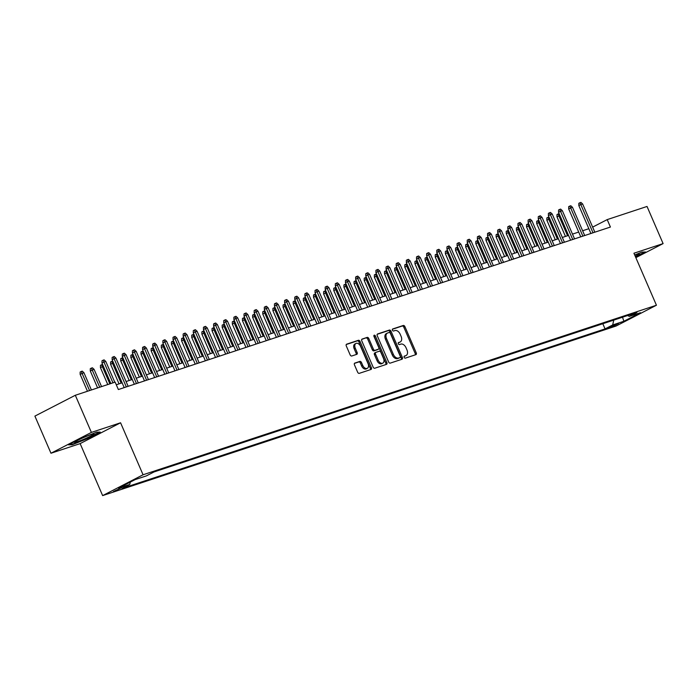 <?xml version="1.0" encoding="UTF-8"?>
<svg xmlns="http://www.w3.org/2000/svg" width="698" height="698" viewBox="0 0 698 698"><rect width="100%" height="100%" fill="white"/><g stroke="black" fill="none" stroke-linecap="round" stroke-linejoin="round"><path stroke-width="1.05" d="M404.168 357.35A1.117 0.733 62.7 0 0 405.311 358.135L415.895 354.645A1.597 1.038 62.7 0 0 415.991 354.601A1.597 1.038 62.7 0 0 416.252 352.856L404.901 326.612A1.597 1.038 62.7 0 0 403.269 325.477L392.686 328.976A1.117 0.733 62.7 0 0 393.576 331.018L394.946 330.564A5.104 3.333 62.7 0 1 400.146 334.176L401.097 336.366A5.104 3.333 62.7 0 1 400.242 341.95A5.104 3.333 62.7 0 1 399.928 342.081L398.558 342.535A1.117 0.733 62.7 0 0 399.439 344.576L400.809 344.123A5.104 3.333 62.7 0 1 406.018 347.735L406.96 349.925A5.104 3.333 62.7 0 1 406.114 355.509A5.104 3.333 62.7 0 1 405.8 355.648L404.43 356.093A1.117 0.733 62.7 0 0 404.168 357.35M113.486 491.514L121.757 487.649L113.486 491.514M354.828 363.065A1.597 1.038 62.7 0 0 354.732 363.1A1.597 1.038 62.7 0 0 354.462 364.845L357.646 372.209A1.597 1.038 62.7 0 0 359.278 373.343L371.031 369.46A1.597 1.038 62.7 0 0 371.127 369.416A1.597 1.038 62.7 0 0 371.397 367.671L360.037 341.427A1.597 1.038 62.7 0 0 358.406 340.292L346.653 344.175A1.597 1.038 62.7 0 0 346.557 344.219A1.597 1.038 62.7 0 0 346.295 345.964L350.143 354.863A1.597 1.038 62.7 0 0 351.766 355.989L356.8 354.331A1.597 1.038 62.7 0 0 356.896 354.287A1.597 1.038 62.7 0 0 357.158 352.542L355.256 348.127A4.267 2.783 62.7 0 1 355.963 343.46A4.267 2.783 62.7 0 1 360.578 346.374L368.055 363.649A4.267 2.783 62.7 0 1 367.349 368.317A4.267 2.783 62.7 0 1 362.733 365.412L361.485 362.532A1.597 1.038 62.7 0 0 359.854 361.398L354.636 363.161M120.571 422.779L91.394 432.411L75.323 395.269L34.9 416.104L50.971 453.238L80.139 443.605L102.641 495.606L143.064 474.771L120.571 422.779L80.139 443.605M635.843 257.649L663.1 243.602L633.932 253.234L656.434 305.235L143.064 474.771M663.1 243.602L647.029 206.46L607.208 219.608L592.646 227.12M75.323 395.269L115.144 382.12L118.363 389.545L610.418 227.042L607.208 219.608M388.62 361.983A1.597 1.038 62.7 0 0 390.252 363.117L401.996 359.234A1.597 1.038 62.7 0 0 402.1 359.191A1.597 1.038 62.7 0 0 402.362 357.446L391.002 331.201A1.597 1.038 62.7 0 0 389.379 330.067L377.627 333.949A1.597 1.038 62.7 0 0 377.531 333.993A1.597 1.038 62.7 0 0 377.26 335.738L388.62 361.983M386.518 364.347L374.765 368.23A1.597 1.038 62.7 0 1 373.133 367.096L361.773 340.851A1.597 1.038 62.7 0 1 362.044 339.106A1.597 1.038 62.7 0 1 362.14 339.062L367.174 337.404A1.597 1.038 62.7 0 1 368.797 338.53L373.404 349.175A1.597 1.038 62.7 0 0 375.035 350.309L378.368 349.201A1.597 1.038 62.7 0 0 378.464 349.166A1.597 1.038 62.7 0 0 378.735 347.421L373.936 336.331A1.117 0.733 62.7 0 1 375.332 335.878L386.875 362.559A1.597 1.038 62.7 0 1 386.613 364.304A1.597 1.038 62.7 0 1 386.518 364.347M618.62 323.418L608.386 327.903L611.849 326.908L618.62 323.418M102.641 495.606L616.011 326.062L656.434 305.235M130.282 482.117L129.767 484.438L122.124 488.382L605.053 328.898L612.696 324.954L613.76 320.112M129.767 484.438L118.608 488.129L135.22 479.57L146.379 475.888L154.022 471.944L636.951 312.451L629.308 316.395L640.467 312.713L623.855 321.272L612.696 324.954M91.394 432.411L50.971 453.238M588.842 228.708L582.629 230.759M578.694 232.059L572.482 234.109M568.547 235.409L562.335 237.46M558.409 238.76L552.188 240.819M548.262 242.11L542.049 244.169M538.114 245.46L531.902 247.52M527.967 248.811L521.755 250.87M517.82 252.161L511.608 254.22M507.682 255.512L501.461 257.571M497.534 258.862L491.313 260.921M487.387 262.212L481.175 264.272M477.24 265.563L471.028 267.622M467.093 268.913L460.881 270.972M456.954 272.272L450.734 274.323M446.807 275.623L440.586 277.673M436.66 278.973L430.448 281.024M426.513 282.324L420.301 284.374M416.366 285.674L410.154 287.724M406.219 289.024L400.006 291.075M396.08 292.375L389.859 294.425M385.933 295.725L379.721 297.776M375.786 299.076L369.574 301.126M365.639 302.426L359.426 304.476M355.491 305.776L349.279 307.827M345.353 309.127L339.132 311.177M335.206 312.477L328.985 314.528M325.059 315.828L318.846 317.878M314.911 319.178L308.699 321.228M304.764 322.528L298.552 324.579M294.626 325.879L288.405 327.929M284.479 329.229L278.258 331.28M274.331 332.58L268.119 334.63M264.184 335.93L257.972 337.98M254.037 339.28L247.825 341.331M243.89 342.631L237.678 344.681M233.751 345.981L227.531 348.032M223.604 349.332L217.383 351.382M213.457 352.682L207.245 354.732M203.31 356.032L197.098 358.083M193.163 359.383L186.951 361.433M183.024 362.733L176.803 364.784M172.877 366.084L166.656 368.134M162.73 369.434L156.518 371.484M152.583 372.784L146.371 374.835M142.436 376.135L136.223 378.185M132.288 379.485L126.076 381.536M122.15 382.836L116.296 384.773M602.81 323.732L605.053 328.898M627.659 315.522L629.308 316.395M622.52 317.224L623.855 321.272M635.616 257.134L645.571 252.004L641.872 252.1L634.691 254.979M68.5 444.835L72.199 444.739L88.079 438.37L100.25 432.097L96.551 432.193L80.671 438.562L68.5 444.835M71.99 444.26L72.199 444.739M404.116 356.408L404.7 356.207A5.104 3.333 62.7 0 0 405.023 356.076A5.104 3.333 62.7 0 0 405.311 355.893M399.448 342.334A5.104 3.333 62.7 0 1 399.151 342.517A5.104 3.333 62.7 0 1 398.837 342.648L398.244 342.84M415.197 354.872A1.597 1.038 62.7 0 0 415.162 353.424L403.802 327.17A1.597 1.038 62.7 0 0 402.179 326.045L392.372 329.281M401.306 359.461A1.597 1.038 62.7 0 0 401.271 358.013L389.912 331.759A1.597 1.038 62.7 0 0 388.289 330.634L377.225 334.281M400.024 357.551A1.117 0.733 62.7 0 0 400.277 356.303L390.304 333.26A1.117 0.733 62.7 0 0 389.17 332.475L387.722 332.946A5.104 3.333 62.7 0 0 387.407 333.077A5.104 3.333 62.7 0 0 386.552 338.67L393.367 354.418A5.104 3.333 62.7 0 0 398.575 358.03L400.024 357.551L398.924 358.118A1.117 0.733 62.7 0 0 399.064 358.048M386.631 333.513A5.104 3.333 62.7 0 0 386.317 333.644A5.104 3.333 62.7 0 0 385.462 339.228L386.552 338.67M398.924 358.118L397.485 358.589A5.104 3.333 62.7 0 1 392.276 354.977L385.462 339.228M361.747 339.394L367.174 337.404M377.461 349.672A1.597 1.038 62.7 0 1 377.374 349.724A1.597 1.038 62.7 0 1 377.278 349.768L373.936 350.867A1.597 1.038 62.7 0 1 372.313 349.742L367.706 339.097A1.597 1.038 62.7 0 0 366.075 337.963M385.82 364.574A1.597 1.038 62.7 0 0 385.785 363.126L374.241 336.436A1.117 0.733 62.7 0 0 373.814 335.851M378.185 360.22A4.267 2.783 62.7 0 0 382.801 363.135A4.267 2.783 62.7 0 0 383.516 358.467L380.881 352.377A1.597 1.038 62.7 0 0 379.25 351.242L375.917 352.35A1.597 1.038 62.7 0 0 375.812 352.385A1.597 1.038 62.7 0 0 375.55 354.13L378.185 360.22L377.095 360.787A4.267 2.783 62.7 0 0 381.71 363.693L382.801 363.135M375.725 352.446L374.826 352.909A1.597 1.038 62.7 0 0 374.721 352.952A1.597 1.038 62.7 0 0 374.46 354.697L375.55 354.13M377.095 360.787L374.46 354.697M367.349 368.317L366.258 368.884A4.267 2.783 62.7 0 1 361.634 365.97L360.395 363.091A1.597 1.038 62.7 0 0 358.763 361.965L354.427 363.396M355.963 343.46L354.872 344.027A4.267 2.783 62.7 0 0 354.156 348.695L355.256 348.127M356.102 354.558A1.597 1.038 62.7 0 0 356.067 353.101L354.156 348.695M370.333 369.687A1.597 1.038 62.7 0 0 370.298 368.239L358.938 341.985A1.597 1.038 62.7 0 0 357.315 340.86L346.26 344.507M559.936 215.508L556.987 216.842L565.459 236.43M556.987 216.842L556.987 214.556L558.086 213.989L567.561 235.741M558.086 213.989L559.168 213.719M593.012 232.792L580.797 204.566L578.834 205.587L578.843 203.293L579.933 202.734L580.797 204.566L582.629 203.964L594.836 232.19M578.834 205.587L590.909 233.481M579.933 202.734L580.945 202.394L582.629 203.964M635.276 256.349A10.557 0.82 156.6 0 0 639.124 253.819A10.557 0.82 156.6 0 0 636.672 254.421A10.557 0.82 156.6 0 0 634.735 255.102M644.716 252.03L635.468 256.794M86.404 438.117A10.557 0.82 156.6 0 0 93.802 433.92A10.557 0.82 156.6 0 0 82.085 438.231A10.557 0.82 156.6 0 0 74.607 442.227A10.557 0.82 156.6 0 0 86.404 438.117M99.395 432.123L87.835 438.082L72.452 444.251L69.486 444.329M549.788 218.858L546.839 220.193L555.311 239.78M546.839 220.193L546.848 217.907L547.939 217.34L557.423 239.091M547.939 217.34L549.021 217.069M539.65 222.208L536.692 223.543L545.164 243.131M536.692 223.543L536.701 221.257L537.792 220.69L547.276 242.442M537.792 220.69L538.873 220.42M529.503 225.559L526.545 226.894L535.026 246.481M526.545 226.894L526.554 224.608L527.644 224.041L537.128 245.792M527.644 224.041L528.726 223.77M519.356 228.909L516.398 230.244L524.879 249.832M516.398 230.244L516.407 227.958L517.497 227.391L526.981 249.142M517.497 227.391L518.579 227.12M582.865 236.142L570.659 207.917L568.687 208.938L568.696 206.643L569.786 206.084L570.659 207.917L572.482 207.315L584.697 235.54M568.687 208.938L580.762 236.831M569.786 206.084L570.807 205.744L572.482 207.315M572.718 239.493L560.511 211.267L558.54 212.288L558.548 209.993L559.648 209.435L560.511 211.267L562.335 210.665L574.55 238.891M558.54 212.288L570.615 240.182M559.648 209.435L560.66 209.095L562.335 210.665M562.579 242.843L550.364 214.618L548.401 215.638L548.401 213.344L549.5 212.785L550.364 214.618L552.188 214.016L564.403 242.241M548.401 215.638L560.468 243.532M549.5 212.785L550.513 212.445L552.188 214.016M552.432 246.193L540.217 217.977L538.254 218.989L538.263 216.694L539.353 216.136L540.217 217.977L542.049 217.366L554.256 245.591M538.254 218.989L550.329 246.891M539.353 216.136L540.365 215.795L542.049 217.366M509.208 232.26L506.259 233.594L514.731 253.182M506.259 233.594L506.259 231.308L507.359 230.741L516.834 252.493M507.359 230.741L508.432 230.471M542.285 249.544L530.07 221.327L528.107 222.339L528.116 220.044L529.206 219.486L530.07 221.327L531.902 220.716L544.108 248.942M528.107 222.339L540.182 250.242M529.206 219.486L530.218 219.146L531.902 220.716M499.061 235.61L496.112 236.945L504.584 256.532M496.112 236.945L496.121 234.659L497.212 234.092L506.687 255.843M497.212 234.092L498.293 233.821M532.138 252.894L519.931 224.677L517.96 225.69L517.968 223.395L519.059 222.837L519.931 224.677L521.755 224.067L533.97 252.292M517.96 225.69L530.035 253.592M519.059 222.837L520.08 222.496L521.755 224.067M488.914 238.96L485.965 240.295L494.437 259.883M485.965 240.295L485.974 238.009L487.064 237.442L496.548 259.194M487.064 237.442L488.146 237.172M521.991 256.245L509.784 228.028L507.812 229.04L507.821 226.745L508.912 226.187L509.784 228.028L511.608 227.417L523.823 255.643M507.812 229.04L519.888 256.943M508.912 226.187L509.933 225.847L511.608 227.417M478.776 242.311L475.818 243.646L484.299 263.233M475.818 243.646L475.827 241.36L476.917 240.793L486.401 262.544M476.917 240.793L477.999 240.522M511.852 259.595L499.637 231.378L497.674 232.39L497.674 230.096L498.773 229.537L499.637 231.378L501.461 230.768L513.676 258.993M497.674 232.39L509.741 260.293M498.773 229.537L499.785 229.197L501.461 230.768M468.628 245.661L465.671 246.996L474.151 266.584M465.671 246.996L465.679 244.71L466.77 244.143L476.254 265.894M466.77 244.143L467.852 243.872M501.705 262.945L489.49 234.729L487.527 235.741L487.536 233.446L488.626 232.888L489.49 234.729L491.313 234.127L503.528 262.343M487.527 235.741L499.602 263.643M488.626 232.888L489.638 232.547L491.313 234.127M458.481 249.011L455.524 250.346L464.004 269.943M455.524 250.346L455.532 248.06L456.623 247.493L466.107 269.245M456.623 247.493L457.705 247.223M491.558 266.296L479.343 238.079L477.38 239.091L477.388 236.796L478.479 236.238L479.343 238.079L481.175 237.477L493.381 265.694M477.38 239.091L489.455 266.994M478.479 236.238L479.491 235.898L481.175 237.477M448.334 252.362L445.385 253.697L453.857 273.293M445.385 253.697L445.385 251.411L446.484 250.844L455.96 272.595M446.484 250.844L447.566 250.573M481.411 269.646L469.204 241.429L467.232 242.442L467.241 240.147L468.332 239.589L469.204 241.429L471.028 240.827L483.234 269.044M467.232 242.442L479.308 270.344M468.332 239.589L469.344 239.248L471.028 240.827M438.187 255.712L435.238 257.047L443.71 276.644M435.238 257.047L435.247 254.761L436.337 254.194L445.821 275.946M436.337 254.194L437.419 253.924M471.263 272.997L459.057 244.78L457.085 245.792L457.094 243.497L458.185 242.939L459.057 244.78L460.881 244.178L473.096 272.394M457.085 245.792L469.161 273.695M458.185 242.939L459.205 242.599L460.881 244.178M461.125 276.347L448.91 248.13L446.947 249.142L446.947 246.848L448.046 246.289L448.91 248.13L450.734 247.528L462.949 275.745M446.947 249.142L459.014 277.045M448.046 246.289L449.058 245.949L450.734 247.528M450.978 279.697L438.763 251.481L436.8 252.493L436.808 250.198L437.899 249.64L438.763 251.481L440.586 250.879L452.801 279.095M436.8 252.493L448.875 280.395M437.899 249.64L438.911 249.299L440.586 250.879M428.049 259.063L425.091 260.406L433.571 279.994M425.091 260.406L425.099 258.112L426.19 257.545L435.674 279.296M426.19 257.545L427.272 257.274M417.901 262.413L414.944 263.757L423.424 283.344M414.944 263.757L414.952 261.462L416.043 260.895L425.527 282.646M416.043 260.895L417.125 260.624M407.754 265.764L404.796 267.107L413.277 286.695M404.796 267.107L404.805 264.812L405.896 264.245L415.38 285.997M405.896 264.245L406.978 263.975M440.831 283.048L428.616 254.831L426.653 255.843L426.661 253.549L427.752 252.99L428.616 254.831L430.448 254.229L442.654 282.446M426.653 255.843L438.728 283.746M427.752 252.99L428.764 252.65L430.448 254.229M397.607 269.114L394.658 270.458L403.13 290.045M394.658 270.458L394.658 268.163L395.757 267.604L405.233 289.347M395.757 267.604L396.839 267.325M430.683 286.398L418.468 258.181L416.505 259.194L416.514 256.899L417.605 256.341L418.468 258.181L420.301 257.579L432.507 285.796M416.505 259.194L428.581 287.096M417.605 256.341L418.617 256L420.301 257.579M387.46 272.464L384.511 273.808L392.983 293.396M384.511 273.808L384.519 271.513L385.61 270.955L395.085 292.698M385.61 270.955L386.692 270.676M420.536 289.749L408.33 261.532L406.358 262.544L406.367 260.249L407.458 259.691L408.33 261.532L410.154 260.93L422.369 289.147M406.358 262.544L418.434 290.447M407.458 259.691L408.478 259.359L410.154 260.93M377.321 275.815L374.364 277.158L382.836 296.746M374.364 277.158L374.372 274.864L375.463 274.305L384.947 296.048M375.463 274.305L376.545 274.026M410.389 293.099L398.183 264.882L396.211 265.894L396.22 263.6L397.31 263.041L398.183 264.882L400.006 264.28L412.221 292.497M396.211 265.894L408.286 293.797M397.31 263.041L398.331 262.71L400.006 264.28M367.174 279.165L364.216 280.509L372.697 300.096M364.216 280.509L364.225 278.214L365.316 277.656L374.8 299.398M365.316 277.656L366.398 277.376M400.251 296.449L388.036 268.233L386.073 269.245L386.073 266.95L387.172 266.392L388.036 268.233L389.859 267.631L402.074 295.847M386.073 269.245L398.139 297.147M387.172 266.392L388.184 266.06L389.859 267.631M357.027 282.516L354.069 283.859L362.55 303.447M354.069 283.859L354.078 281.564L355.169 281.006L364.653 302.749M355.169 281.006L356.25 280.727M390.103 299.8L377.888 271.583L375.925 272.595L375.934 270.309L377.025 269.742L377.888 271.583L379.721 270.981L391.927 299.198M375.925 272.595L388.001 300.498M377.025 269.742L378.037 269.411L379.721 270.981M346.88 285.866L343.922 287.21L352.403 306.797M343.922 287.21L343.931 284.915L345.03 284.356L354.505 306.099M345.03 284.356L346.103 284.077M379.956 303.15L367.741 274.933L365.778 275.946L365.787 273.66L366.878 273.093L367.741 274.933L369.574 274.331L381.78 302.548M365.778 275.946L377.854 303.848M366.878 273.093L367.89 272.761L369.574 274.331M336.733 289.216L333.784 290.56L342.256 310.148M333.784 290.56L333.784 288.265L334.883 287.707L344.358 309.45M334.883 287.707L335.965 287.428M369.809 306.501L357.603 278.284L355.631 279.296L355.64 277.01L356.73 276.443L357.603 278.284L359.426 277.682L371.641 305.899M355.631 279.296L367.706 307.199M356.73 276.443L357.742 276.111L359.426 277.682M326.585 292.567L323.636 293.91L332.108 313.498M323.636 293.91L323.645 291.616L324.736 291.057L334.22 312.8M324.736 291.057L325.818 290.778M316.447 295.917L313.489 297.261L321.97 316.848M313.489 297.261L313.498 294.966L314.589 294.408L324.073 316.15M314.589 294.408L315.671 294.128M306.3 299.268L303.342 300.611L311.823 320.199M303.342 300.611L303.351 298.316L304.441 297.758L313.926 319.501M304.441 297.758L305.523 297.479M359.662 309.851L347.456 281.634L345.484 282.646L345.493 280.36L346.583 279.793L347.456 281.634L349.279 281.032L361.494 309.249M345.484 282.646L357.559 310.549M346.583 279.793L347.604 279.462L349.279 281.032M349.524 313.201L337.309 284.985L335.345 285.997L335.345 283.711L336.445 283.144L337.309 284.985L339.132 284.383L351.347 312.599M335.345 285.997L347.412 313.899M336.445 283.144L337.457 282.812L339.132 284.383M339.376 316.552L327.161 288.335L325.198 289.347L325.207 287.061L326.298 286.494L327.161 288.335L328.985 287.733L341.2 315.95M325.198 289.347L337.274 317.25M326.298 286.494L327.31 286.163L328.985 287.733M296.153 302.618L293.195 303.962L301.676 323.549M293.195 303.962L293.204 301.667L294.294 301.108L303.778 322.851M294.294 301.108L295.376 300.829M329.229 319.902L317.014 291.685L315.051 292.698L315.06 290.412L316.15 289.844L317.014 291.685L318.846 291.083L331.053 319.3M315.051 292.698L327.126 320.6M316.15 289.844L317.162 289.513L318.846 291.083M286.006 305.968L283.056 307.312L291.528 326.9M283.056 307.312L283.056 305.017L284.156 304.459L293.631 326.202M284.156 304.459L285.238 304.188M319.082 323.253L306.876 295.036L304.904 296.048L304.913 293.762L306.003 293.195L306.876 295.036L308.699 294.434L320.906 322.651M304.904 296.048L316.979 323.951M306.003 293.195L307.015 292.863L308.699 294.434M275.858 309.319L272.909 310.662L281.381 330.25M272.909 310.662L272.918 308.368L274.009 307.809L283.493 329.552M274.009 307.809L275.091 307.539M308.935 326.603L296.729 298.386L294.757 299.398L294.765 297.112L295.856 296.545L296.729 298.386L298.552 297.784L310.767 326.001M294.757 299.398L306.832 327.301M295.856 296.545L296.877 296.214L298.552 297.784M265.72 312.669L262.762 314.013L271.243 333.6M262.762 314.013L262.771 311.718L263.861 311.16L273.346 332.902M263.861 311.16L264.943 310.889M298.796 329.953L286.581 301.737L284.61 302.749L284.618 300.463L285.718 299.896L286.581 301.737L288.405 301.135L300.62 329.351M284.61 302.749L296.685 330.651M285.718 299.896L286.73 299.564L288.405 301.135M255.573 316.019L252.615 317.363L261.096 336.951M252.615 317.363L252.624 315.068L253.714 314.51L263.198 336.253M253.714 314.51L254.796 314.24M245.426 319.37L242.468 320.714L250.948 340.301M242.468 320.714L242.476 318.419L243.567 317.86L253.051 339.603M243.567 317.86L244.649 317.59M235.278 322.72L232.329 324.064L240.801 343.652M232.329 324.064L232.329 321.769L233.429 321.211L242.904 342.954M233.429 321.211L234.502 320.94M288.649 333.304L276.434 305.087L274.471 306.099L274.471 303.813L275.57 303.246L276.434 305.087L278.258 304.485L290.473 332.702M274.471 306.099L286.538 334.002M275.57 303.246L276.583 302.915L278.258 304.485M278.502 336.654L266.287 308.437L264.324 309.45L264.333 307.164L265.423 306.596L266.287 308.437L268.119 307.835L280.326 336.052M264.324 309.45L276.399 337.352M265.423 306.596L266.435 306.265L268.119 307.835M268.355 340.013L256.14 311.788L254.177 312.8L254.185 310.514L255.276 309.947L256.14 311.788L257.972 311.186L270.178 339.403M254.177 312.8L266.252 340.703M255.276 309.947L256.288 309.615L257.972 311.186M225.131 326.071L222.182 327.414L230.654 347.002M222.182 327.414L222.191 325.12L223.281 324.561L232.757 346.304M223.281 324.561L224.363 324.291M258.208 343.364L246.001 315.138L244.03 316.15L244.038 313.864L245.129 313.297L246.001 315.138L247.825 314.536L260.04 342.753M244.03 316.15L256.105 344.053M245.129 313.297L246.15 312.966L247.825 314.536M214.984 329.421L212.035 330.765L220.507 350.352M212.035 330.765L212.044 328.47L213.134 327.912L222.618 349.654M213.134 327.912L214.216 327.641M248.06 346.714L235.854 318.489L233.882 319.501L233.891 317.215L234.982 316.648L235.854 318.489L237.678 317.887L249.893 346.103M233.882 319.501L245.958 347.403M234.982 316.648L236.003 316.316L237.678 317.887M204.846 332.772L201.888 334.115L210.368 353.703M201.888 334.115L201.897 331.82L202.987 331.262L212.471 353.005M202.987 331.262L204.069 330.992M237.922 350.064L225.707 321.839L223.744 322.851L223.744 320.565L224.843 319.998L225.707 321.839L227.531 321.237L239.746 349.454M223.744 322.851L235.811 350.754M224.843 319.998L225.855 319.667L227.531 321.237M194.698 336.131L191.741 337.466L200.221 357.053M191.741 337.466L191.749 335.18L192.84 334.612L202.324 356.355M192.84 334.612L193.922 334.342M227.775 353.415L215.56 325.189L213.597 326.202L213.605 323.916L214.696 323.349L215.56 325.189L217.383 324.587L229.598 352.804M213.597 326.202L225.672 354.104M214.696 323.349L215.708 323.017L217.383 324.587M184.551 339.481L181.593 340.816L190.074 360.404M181.593 340.816L181.602 338.53L182.702 337.963L192.177 359.706M182.702 337.963L183.775 337.692M217.628 356.765L205.413 328.54L203.45 329.552L203.458 327.266L204.549 326.699L205.413 328.54L207.245 327.938L219.451 356.154M203.45 329.552L215.525 357.455M204.549 326.699L205.561 326.367L207.245 327.938M174.404 342.831L171.455 344.166L179.927 363.754M171.455 344.166L171.455 341.88L172.554 341.313L182.03 363.065M172.554 341.313L173.636 341.043M207.481 360.116L195.274 331.89L193.302 332.902L193.311 330.616L194.402 330.049L195.274 331.89L197.098 331.288L209.304 359.514M193.302 332.902L205.378 360.805M194.402 330.049L195.414 329.718L197.098 331.288M164.257 346.182L161.308 347.517L169.78 367.104M161.308 347.517L161.317 345.231L162.407 344.664L171.891 366.415M162.407 344.664L163.489 344.393M197.333 363.466L185.127 335.241L183.155 336.253L183.164 333.967L184.255 333.4L185.127 335.241L186.951 334.639L199.166 362.864M183.155 336.253L195.231 364.155M184.255 333.4L185.275 333.068L186.951 334.639M154.118 349.532L151.161 350.867L159.641 370.455M151.161 350.867L151.169 348.581L152.26 348.014L161.744 369.766M152.26 348.014L153.342 347.744M187.195 366.816L174.98 338.591L173.017 339.612L173.017 337.317L174.116 336.75L174.98 338.591L176.803 337.989L189.018 366.214M173.017 339.612L185.083 367.506M174.116 336.75L175.128 336.419L176.803 337.989M143.971 352.883L141.013 354.218L149.494 373.805M141.013 354.218L141.022 351.932L142.113 351.364L151.597 373.116M142.113 351.364L143.195 351.094M177.048 370.167L164.833 341.941L162.87 342.962L162.878 340.668L163.969 340.101L164.833 341.941L166.656 341.339L178.871 369.565M162.87 342.962L174.945 370.856M163.969 340.101L164.981 339.769L166.656 341.339M133.824 356.233L130.866 357.568L139.347 377.156M130.866 357.568L130.875 355.282L131.966 354.715L141.45 376.466M131.966 354.715L133.048 354.444M166.901 373.517L154.686 345.292L152.722 346.313L152.731 344.018L153.822 343.46L154.686 345.292L156.518 344.69L168.724 372.915M152.722 346.313L164.798 374.207M153.822 343.46L154.834 343.119L156.518 344.69M123.677 359.583L120.728 360.918L129.2 380.506M120.728 360.918L120.728 358.632L121.827 358.065L131.303 379.817M121.827 358.065L122.909 357.795M156.753 376.868L144.538 348.642L142.575 349.663L142.584 347.368L143.675 346.81L144.538 348.642L146.371 348.04L158.577 376.266M142.575 349.663L154.651 377.557M143.675 346.81L144.687 346.47L146.371 348.04M113.53 362.934L110.581 364.269L119.053 383.856M110.581 364.269L110.589 361.983L111.68 361.416L121.155 383.167M111.68 361.416L112.762 361.145M146.606 380.218L134.4 351.993L132.428 353.014L132.437 350.719L133.527 350.16L134.4 351.993L136.223 351.391L148.438 379.616M132.428 353.014L144.503 380.907M133.527 350.16L134.548 349.82L136.223 351.391M103.391 366.284L100.433 367.619L107.762 384.554M100.433 367.619L100.442 365.333L101.533 364.766L109.865 383.865M101.533 364.766L102.615 364.496M136.459 383.568L124.253 355.343L122.281 356.364L122.29 354.069L123.38 353.511L124.253 355.343L126.076 354.741L138.291 382.966M122.281 356.364L134.356 384.258M123.38 353.511L124.401 353.171L126.076 354.741M90.286 370.97L90.295 368.684L91.386 368.116L92.398 367.785L94.082 369.355L90.286 370.97L97.615 387.905M91.386 368.116L99.718 387.216M94.082 369.355L101.55 386.605M126.321 386.919L114.106 358.693L112.142 359.714L112.142 357.42L113.242 356.861L114.106 358.693L115.929 358.091L128.144 386.317M112.142 359.714L124.209 387.608M113.242 356.861L114.254 356.521L115.929 358.091M80.139 374.32L80.148 372.034L81.238 371.467L82.259 371.135L83.935 372.706L80.139 374.32L87.468 391.255M81.238 371.467L89.571 390.566M83.935 372.706L91.403 389.955M112.954 382.836L103.958 362.053L101.995 363.065L102.004 360.77L103.095 360.212L103.958 362.053L105.791 361.442L114.786 382.234M101.995 363.065L110.851 383.534M103.095 360.212L104.107 359.871L105.791 361.442M611.509 326.141L611.849 326.908M609.415 327.179L609.616 327.65M404.7 356.207L405.8 355.648M398.837 342.648L399.928 342.081M402.179 326.045L403.269 325.477M403.802 327.17L404.901 326.612M415.162 353.424L416.252 352.856M388.289 330.634L389.379 330.067M389.912 331.759L391.002 331.201M401.271 358.013L402.362 357.446M392.276 354.977L393.367 354.418M397.485 358.589L398.575 358.03M367.706 339.097L368.797 338.53M372.313 349.742L373.404 349.175M373.936 350.867L375.035 350.309M377.278 349.768L378.368 349.201M374.241 336.436L375.332 335.878M385.785 363.126L386.875 362.559M358.763 361.965L359.854 361.398M360.395 363.091L361.485 362.532M361.634 365.97L362.733 365.412M356.067 353.101L357.158 352.542M357.315 340.86L358.406 340.292M358.938 341.985L360.037 341.427M370.298 368.239L371.397 367.671M405.023 356.076L406.114 355.509M399.151 342.517L400.242 341.95M398.994 358.083L400.094 357.524M386.317 333.644L387.407 333.077M377.374 349.724L378.464 349.166M374.721 352.952L375.812 352.385"/></g></svg>
